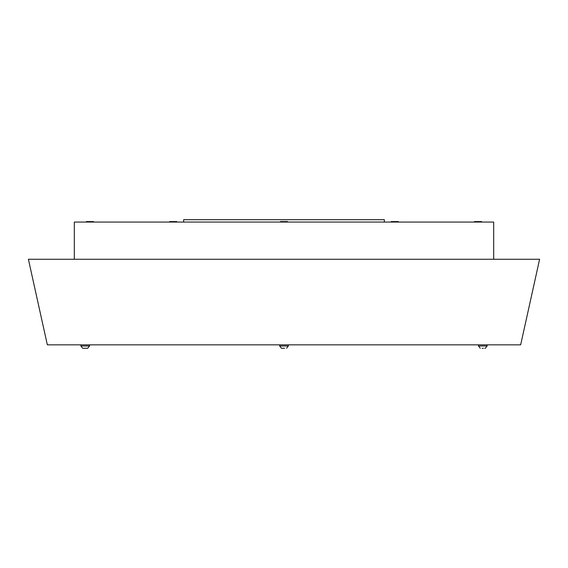 <?xml version="1.0" encoding="UTF-8"?>
<svg xmlns="http://www.w3.org/2000/svg" width="568" height="568" viewBox="0 0 568 568"><rect width="100%" height="100%" fill="white"/><g stroke="black" fill="none" stroke-linecap="round" stroke-linejoin="round"><path stroke-width="0.85" d="M47.336 344.84L520.664 344.84L539.6 259.264L28.4 259.264L47.336 344.84M89.531 344.84L89.531 345.997L87.742 348.248L89.531 345.997L87.742 348.248L89.531 345.997L80.869 345.997L82.658 348.248L80.869 345.997L80.869 344.84M87.742 348.248L84.625 348.234M482.225 348.305L483.375 348.305M485.342 348.234L484.738 348.305M288.331 344.84L288.331 345.997L286.542 348.248L288.331 345.997L286.542 348.248L288.331 345.997L279.669 345.997L281.458 348.248L279.669 345.997L279.669 344.84M284.575 348.234L283.425 348.234M84.625 348.305L82.658 348.234M87.138 348.305L85.775 348.234M478.469 344.84L478.469 345.997L480.258 348.248L478.469 345.997L487.131 345.997L485.342 348.248L487.131 345.997L487.131 344.84M478.469 345.997L480.258 348.234M283.425 348.305L281.458 348.234M183.656 222.06L183.656 219.695L384.344 219.695L384.344 222.06M493.684 222.06L493.684 259.264L493.684 222.06L74.316 222.06L493.684 222.06M74.316 259.264L74.316 222.06L74.316 259.264M86.386 221.584L86.386 222.06L86.386 221.584L93.486 221.584L86.386 221.584L93.486 221.584L93.486 222.06L93.486 221.584L91.824 221.584M173.24 221.584L169.69 221.584L169.69 222.06L169.69 221.584L176.79 221.584L169.69 221.584L176.79 221.584L176.79 222.06L176.79 221.584L175.136 221.584M280.45 221.584L280.45 222.06L280.45 221.584L287.55 221.584L280.45 221.584L287.55 221.584L287.55 222.06L287.55 221.584L285.896 221.584M481.614 221.584L481.614 222.06L481.614 221.584L474.514 221.584L481.614 221.584L474.514 221.584L474.514 222.06L474.514 221.584L476.176 221.584M391.21 221.584L392.864 221.584L391.21 221.584L391.21 222.06M396.656 221.584L398.31 221.584L398.31 222.06M394.76 221.584C406.773 221.584 382.747 221.584 394.76 221.584C388.349 221.584 401.171 221.584 394.76 221.584C390.18 221.584 390.18 221.584 394.76 221.584L394.76 222.06L394.76 221.584C399.339 221.584 399.339 221.584 394.76 221.584"/></g></svg>
